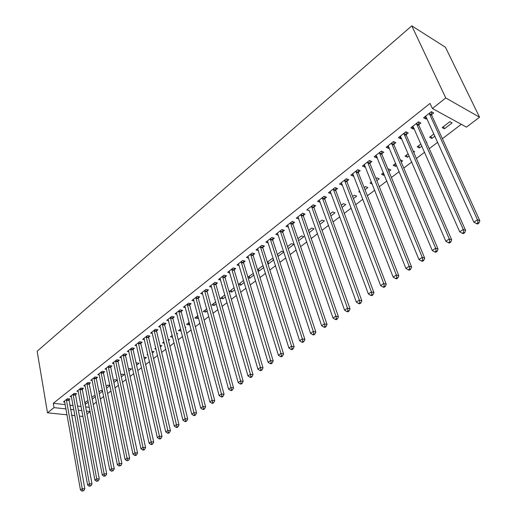 <?xml version="1.0" encoding="UTF-8"?>
<svg xmlns="http://www.w3.org/2000/svg" width="517" height="517" viewBox="0 0 517 517"><rect width="100%" height="100%" fill="white"/><g stroke="black" fill="none" stroke-linecap="round" stroke-linejoin="round"><path stroke-width="0.78" d="M93.241 404.481L96.446 402.045M100.388 399.04L103.684 396.533M107.639 393.521L111.026 390.942M115.007 387.918L118.483 385.268M122.484 382.225L126.058 379.504M130.077 376.441L133.754 373.642M137.787 370.573L141.568 367.697M145.626 364.608L149.503 361.654M153.581 358.552L157.569 355.515M161.666 352.394L165.77 349.272M169.886 346.138L174.093 342.933M178.236 339.785L182.566 336.489M186.721 333.323L191.167 329.936M195.348 326.757L199.917 323.274M204.118 320.081L208.816 316.501M213.036 313.289L217.864 309.612M222.11 306.387L227.073 302.607M231.332 299.362L236.431 295.478M240.715 292.221L245.956 288.228M250.26 284.951L255.65 280.854M259.973 277.558L265.518 273.338M269.861 270.036L275.561 265.699M279.93 262.371L285.785 257.912M290.173 254.571L296.196 249.989M300.603 246.635L306.794 241.917M311.228 238.55L317.593 233.703M322.046 230.311L328.592 225.328M333.064 221.922L339.798 216.797M344.296 213.372L351.224 208.099M355.741 204.661L362.863 199.239M367.4 195.781L374.735 190.204M379.291 186.734L386.832 180.989M391.414 177.505L399.176 171.592M403.777 168.09L411.765 162.008M416.392 158.493L424.612 152.231M429.259 148.696L437.718 142.253M442.384 138.705L461.293 124.313M90.126 411.668L86.998 414.033M65.239 404.624L53.296 403.299L430.047 103.419L432.393 108.525L466.444 127.124L479.556 117.204L445.447 47.254L411.784 25.85L37.153 351.237L47.486 412.812L54.046 407.629L66.008 408.915M95.257 395.964L93.823 395.789L91.852 397.308M95.406 396.72L92.213 399.169M75.56 394.555L76.658 393.696L74.164 393.385L70.105 396.591L71.488 396.752M109.895 385.443L107.652 385.139L106.172 386.283M109.921 385.572L106.554 388.164M89.325 383.737L90.456 382.845L87.955 382.515L83.773 385.811L85.208 385.999M121.333 376.815L124.313 374.528L121.896 374.179L120.926 374.922M103.497 372.595L104.66 371.678L102.153 371.309L97.849 374.709L99.342 374.922M136.572 365.118L138.983 363.27L136.559 362.889L136.145 363.205M118.102 361.112L119.304 360.162L116.79 359.767L112.351 363.27L113.908 363.509M152.295 353.046L154.098 351.663L151.888 351.289M147.952 354.921L147.093 354.778L147.791 354.242M133.153 349.272L134.394 348.296L131.88 347.863L127.305 351.476L128.927 351.747M168.523 340.587L169.673 339.708L168.245 339.443M164.303 343.217L162.525 342.894L163.954 341.795M148.683 337.058L149.962 336.056L147.442 335.591L142.724 339.314L144.417 339.617M185.286 327.726L185.745 327.371L185.164 327.255M181.144 330.899L178.449 330.641L180.653 328.941M164.703 324.463L166.022 323.422L163.508 322.918L158.635 326.763L160.406 327.112M198.425 317.638L197.294 318.504L194.87 317.994L197.895 315.661M181.247 311.454L182.611 310.387L180.09 309.838L175.056 313.806L176.911 314.2M216.28 303.925L214.245 305.489L211.828 304.94L215.731 301.934M198.334 298.018L199.743 296.913L197.223 296.325L192.027 300.429L193.972 300.868M234.757 289.746L231.752 292.053L229.335 291.459L234.175 287.736M215.99 284.137L217.444 282.993L214.93 282.36L209.553 286.599L211.602 287.103M253.362 273.364L247.908 277.157M253.886 275.063L249.84 278.172L248.076 277.7M234.253 269.777L235.752 268.594L233.245 267.916L227.687 272.297L229.839 272.873M273.474 259.179L271.871 258.713L267.379 262.171M273.687 259.857L268.536 263.812L267.832 263.612M253.143 254.926L254.7 253.698L252.193 252.968L246.441 257.505L248.716 258.157M288.221 248.703L293.811 244.412L291.42 243.662L287.542 246.648M272.698 239.545L274.314 238.279L271.813 237.49L265.854 242.195L268.265 242.932M309.166 232.624L314.039 228.882L311.661 228.075L308.442 230.55M292.958 223.615L294.625 222.304L292.144 221.457L285.966 226.33L288.505 227.118M330.886 215.951L334.99 212.804L332.625 211.938L330.124 213.864M313.955 207.104L315.687 205.74L313.218 204.835L306.814 209.889L309.457 210.645M353.434 198.644L356.704 196.13L354.358 195.206L352.626 196.538M348.342 200.512L347.754 200.286L348.141 199.989M335.733 189.978L337.53 188.563L335.074 187.593L328.431 192.835L331.19 193.552M376.854 180.666L379.226 178.843L376.899 177.848L375.995 178.546M372.279 184.052L370.049 183.121L371.471 182.023M358.339 172.206L360.207 170.739L357.77 169.699L350.869 175.14L353.318 176.155L353.751 175.812M401.192 161.983L402.601 160.897L400.287 159.837M396.617 165.492L395.499 166.351L393.178 165.311L395.725 163.353M381.817 153.743L383.763 152.218L381.346 151.106L374.172 156.754L376.602 157.847L377.184 157.388M426.519 142.543L426.874 142.265L426.26 141.955M421.898 146.085L419.494 147.933L417.206 146.815L420.948 143.933M406.226 134.556L408.243 132.966L405.851 131.77L398.394 137.651L400.798 138.821L401.547 138.233M452.104 122.897L449.855 121.682L442.171 127.596L444.433 128.791L452.104 122.897M431.611 114.593L433.711 112.939L431.346 111.666L423.591 117.779L425.963 119.033L426.887 118.309M69.685 405.121L73.084 405.502M77.576 406L81.098 406.394M85.648 406.898L89.292 407.306M418.789 124.675L420.851 123.052L418.473 121.818L410.866 127.815L413.257 129.024L414.091 128.371M434.926 136.087L431.844 138.453L429.569 137.296L433.95 133.922M393.902 144.243L395.88 142.686L393.476 141.535L386.167 147.3L388.577 148.424L389.243 147.901M413.729 152.36L414.621 151.675L413.122 150.951M409.134 155.888L407.383 157.233L405.076 156.153L408.21 153.743M369.965 163.062L371.872 161.562L369.442 160.49L362.411 166.035L364.847 167.088L365.357 166.687M388.907 171.418L390.807 169.957L388.487 168.93L388.021 169.285M384.351 174.908L383.834 175.308L381.507 174.3L383.478 172.781M346.933 181.176L348.762 179.735L346.312 178.733L339.546 184.071L342.002 185.054L342.364 184.763M365.028 189.739L367.865 187.568L365.525 186.605L364.201 187.626M360.181 192.337L358.798 191.781L359.696 191.09M324.747 198.618L326.511 197.236L324.043 196.298L317.522 201.443L320.223 202.179M342.054 207.382L345.75 204.538L343.391 203.646L341.265 205.281M303.363 215.434L305.062 214.096L302.581 213.224L296.293 218.18L298.884 218.956M319.926 224.365L324.424 220.914L322.046 220.08L319.183 222.284M282.734 231.655L284.376 230.362L281.888 229.548L275.82 234.33L278.301 235.125M298.6 240.735L303.834 236.715L301.45 235.939L297.895 238.673M262.836 247.3L264.42 246.053L261.919 245.297L256.064 249.918L258.403 250.609M283.82 251.934L281.558 251.249L277.37 254.474M283.859 252.05L277.997 256.419M243.617 262.416L245.142 261.214L242.635 260.503L236.98 264.969L239.197 265.576M263.321 266.326L262.339 266.048L257.556 269.732M263.696 267.528L259.107 271.05L257.86 270.708M225.044 277.015L226.524 275.852L224.01 275.199L218.542 279.51L220.643 280.046M244.237 282.469L240.722 285.171L238.466 284.596M243.636 280.447L238.427 284.46M207.091 291.136L208.519 290.011L206.005 289.404L200.719 293.572L202.709 294.044M225.444 296.894L222.93 298.826L220.507 298.257L224.869 294.897M189.72 304.791L191.103 303.705L188.589 303.136L183.47 307.176L185.37 307.589M207.278 310.84L205.701 312.048L203.278 311.518L206.735 308.856M172.911 318.013L174.248 316.96L171.728 316.436L166.778 320.34L168.594 320.708M189.713 324.327L189.015 324.857L186.592 324.366L189.203 322.356M156.632 330.809L157.931 329.788L155.41 329.303L150.615 333.09L152.347 333.413M176.84 334.208L177.648 333.588L176.633 333.394M172.684 337.239L170.423 336.813L172.239 335.423M140.857 343.21L142.117 342.222L139.603 341.776L134.956 345.44L136.611 345.731M160.348 346.868L161.827 345.731L159.999 345.408M156.056 349.111L154.751 348.885L155.811 348.064M125.573 355.237L126.788 354.274L124.274 353.861L119.77 357.415L121.359 357.674M144.372 359.128L146.479 357.512L143.933 357.208M139.978 360.659L139.545 360.588L139.9 360.317M110.741 366.896L111.924 365.965L109.417 365.584L105.048 369.028L106.567 369.254M128.895 371.012L131.589 368.944L129.172 368.576L128.481 369.112M96.356 378.205L97.506 377.3L94.999 376.958L90.759 380.299L92.22 380.499M113.889 382.535L117.139 380.034L114.722 379.698L113.494 380.648M82.39 389.185L83.508 388.312L81.007 387.989L76.891 391.24L78.3 391.414M102.515 390.736L100.692 390.503L98.954 391.841M102.612 391.188L99.329 393.708M68.832 399.848L69.911 399.001L67.423 398.71L63.423 401.864L64.774 402.019M88.103 401.121L87.056 400.998L84.853 402.698M88.304 402.168L85.156 404.333M70.454 409.393L73.866 409.761M78.364 410.246L81.893 410.627M86.442 411.118L90.094 411.506M47.486 412.812L67.061 414.821M71.52 415.28L74.933 415.629M79.45 416.095L82.985 416.456M53.296 403.299L54.046 407.629M432.393 108.525L445.764 97.952L411.784 25.85M479.556 117.204L445.764 97.952M424.922 116.732L425.963 119.033M443.431 126.62L444.433 128.791M412.243 126.73L413.257 129.024M430.874 136.294L431.844 138.453M399.815 136.533L400.798 138.821M418.55 145.781L419.494 147.933M387.627 146.149L388.577 148.424M406.465 155.087L407.383 157.233M375.672 155.578L376.602 157.847M394.6 164.219L395.499 166.351M363.942 164.826L364.847 167.088M382.961 173.176L383.834 175.308M352.439 173.899L353.318 176.155M341.149 182.805L342.002 185.054M330.066 191.548L330.893 193.785M319.189 200.131L319.991 202.36M311.48 206.205L347.502 308.19L344.574 310.181L309.289 210.774M298.05 216.92L298.781 219.04M287.807 225.225L288.454 227.157M277.461 254.403L278.127 256.451M267.89 261.776L268.536 263.812M258.481 269.021L259.107 271.05M249.226 276.143L249.84 278.172M240.121 283.154L240.722 285.171M231.17 290.043L231.752 292.053M222.362 296.829L222.93 298.826M213.695 303.498L214.245 305.489M205.165 310.064L205.701 312.048M196.77 316.527L197.294 318.504M188.511 322.892L189.015 324.857M180.375 329.155L180.872 331.113M85.098 402.51L85.447 404.365M429.246 113.32L477.469 219.744L473.882 222.187L425.672 116.138M431.521 111.756L431.74 115.381L479.847 220.759L477.469 219.744L477.96 222.665L476.525 223.641L477.475 224.042L478.91 223.066L477.96 222.665M478.91 223.066L479.847 220.759M473.882 222.187L476.525 223.641M416.411 123.44L463.226 229.438L459.71 231.829L412.909 126.206M418.712 121.941L418.912 125.457L465.617 230.414L463.226 229.438L463.717 232.32L462.308 233.277L463.271 233.658L464.68 232.708L463.717 232.32M464.68 232.708L465.617 230.414M459.71 231.829L462.308 233.277M403.829 133.367L449.279 238.932L445.841 241.271L400.397 136.074M406.155 131.925L406.343 135.331L451.696 239.862L449.279 238.932L449.777 241.775L448.401 242.706L449.363 243.074L450.74 242.143L449.777 241.775M450.74 242.143L451.696 239.862M445.841 241.271L448.401 242.706M391.498 143.093L435.624 248.218L432.257 250.512L388.131 145.749M393.844 141.71L394.019 145.012L438.061 249.116L435.624 248.218L436.128 251.029L434.778 251.947L435.753 252.296L437.098 251.385L436.128 251.029M437.098 251.385L438.061 249.116M432.257 250.512L434.778 251.947M379.4 152.638L422.253 257.317L418.957 259.566L376.098 155.236M381.772 151.3L381.927 154.512L424.703 258.177L422.253 257.317L422.757 260.096L421.439 260.988L422.415 261.331L423.74 260.432L422.757 260.096M423.74 260.432L424.703 258.177M418.957 259.566L421.439 260.988M367.535 161.989L409.16 266.229L405.923 268.433L364.298 164.548M369.933 160.703L370.075 163.824L411.622 267.05L409.16 266.229L409.664 268.976L408.365 269.848L409.354 270.171L410.647 269.299L409.664 268.976M410.647 269.299L411.622 267.05M405.923 268.433L408.365 269.848M355.903 171.172L396.326 274.96L393.159 277.118L352.723 173.673M358.313 169.925L358.443 172.962L398.807 275.748L396.326 274.96L396.836 277.674L395.563 278.534L396.558 278.844L397.825 277.984L396.836 277.674M397.825 277.984L398.807 275.748M393.159 277.118L395.563 278.534M344.484 180.174L383.75 283.516L380.648 285.63L341.362 182.637M346.907 178.972L347.03 181.932L386.244 284.272L383.75 283.516L384.26 286.198L383.019 287.038L384.015 287.336L385.262 286.496L384.26 286.198M385.262 286.496L386.244 284.272M380.648 285.63L383.019 287.038M333.278 189.015L371.426 291.905L368.388 293.973L330.214 191.426M335.72 187.852L335.83 190.728L373.933 292.622L371.426 291.905L371.943 294.548L370.721 295.375L371.723 295.659L372.944 294.832L371.943 294.548M372.944 294.832L373.933 292.622M368.388 293.973L370.721 295.375M322.278 197.688L359.347 300.125L356.362 302.154L319.273 200.06M324.734 196.557L324.831 199.368L361.861 300.816L359.347 300.125L359.858 302.742L358.662 303.55L359.67 303.822L360.866 303.014L359.858 302.742M360.866 303.014L361.861 300.816M356.362 302.154L358.662 303.55M313.955 205.107L314.039 207.847L350.028 308.843L347.502 308.19L348.012 310.775L346.842 311.57L347.857 311.829L349.027 311.034L348.012 310.775M349.027 311.034L350.028 308.843M344.574 310.181L346.842 311.57M300.881 214.568L335.882 316.094L333.013 318.045L297.986 216.849M303.363 213.502L303.44 216.171L338.415 316.721L335.882 316.094L336.399 318.646L335.249 319.428L336.263 319.674L337.414 318.899L336.399 318.646M337.414 318.899L338.415 316.721M333.013 318.045L335.249 319.428M290.47 222.782L324.489 323.849L321.671 325.762L287.626 225.024M292.965 221.741L293.036 224.352L327.028 324.45L324.489 323.849L325.006 326.376L323.875 327.138L324.896 327.377L326.02 326.615L325.006 326.376M326.02 326.615L327.028 324.45M321.671 325.762L323.875 327.138M280.246 230.84L313.308 331.455L310.543 333.336L277.455 233.044M282.747 229.832L282.812 232.379L315.861 332.03L313.308 331.455L313.825 333.956L312.72 334.706L313.741 334.932L314.847 334.182L313.825 333.956M314.847 334.182L315.861 332.03M310.543 333.336L312.72 334.706M270.204 238.764L302.335 338.919L299.627 340.768L267.457 240.928M272.711 237.775L272.769 240.269L304.894 339.469L302.335 338.919L302.859 341.394L301.773 342.131L302.794 342.344L303.88 341.608L302.859 341.394M303.88 341.608L304.894 339.469M299.627 340.768L301.773 342.131M260.335 246.551L291.569 346.248L288.906 348.057L257.634 248.677M262.856 245.581L262.901 248.024L294.134 346.765L291.569 346.248L292.092 348.691L291.026 349.414L292.053 349.621L293.12 348.897L292.092 348.691M293.12 348.897L294.134 346.765M288.906 348.057L291.026 349.414M250.635 254.196L281.002 353.441L278.392 355.218L247.986 256.29M253.162 253.252L253.207 255.637L283.575 353.932L281.002 353.441L281.519 355.858L280.479 356.568L281.507 356.762L282.553 356.051L281.519 355.858M282.553 356.051L283.575 353.932M278.392 355.218L280.479 356.568M241.103 261.712L270.624 360.498L268.058 362.243L238.505 263.767M243.643 260.788L243.675 263.127L273.202 360.969L270.624 360.498L271.147 362.889L270.12 363.587L271.154 363.774L272.181 363.076L271.147 362.889M272.181 363.076L273.202 360.969M268.058 362.243L270.12 363.587M231.739 269.105L260.439 367.432L257.918 369.144L229.18 271.121M234.279 268.194L234.311 270.488L263.017 367.878L260.439 367.432L260.962 369.797L259.954 370.482L260.982 370.657L261.99 369.978L260.962 369.797M261.99 369.978L263.017 367.878M257.918 369.144L259.954 370.482M222.53 276.369L250.428 374.243L247.96 375.924L220.016 278.353M225.076 275.477L225.095 277.719L253.013 374.663L250.428 374.243L250.952 376.583L249.963 377.255L250.997 377.423L251.992 376.751L250.952 376.583M251.992 376.751L253.013 374.663M247.96 375.924L249.963 377.255M213.476 283.51L240.605 380.926L238.175 382.58L211.001 285.462M216.022 282.637L216.041 284.835L243.19 381.333L240.605 380.926L241.129 383.246L240.153 383.905L241.187 384.066L242.163 383.407L241.129 383.246M242.163 383.407L243.19 381.333M238.175 382.58L240.153 383.905M204.57 290.528L230.95 387.498L228.559 389.12L202.141 292.448M207.123 289.675L207.136 291.834L233.542 387.879L230.95 387.498L231.474 389.792L230.517 390.438L231.551 390.594L232.508 389.941L231.474 389.792M232.508 389.941L233.542 387.879M228.559 389.12L230.517 390.438M195.814 297.437L221.463 393.954L219.118 395.55L193.423 299.324M198.373 296.596L198.379 298.71L224.055 394.316L221.463 393.954L221.987 396.222L221.043 396.862L222.084 397.004L223.021 396.371L221.987 396.222M223.021 396.371L224.055 394.316M219.118 395.55L221.043 396.862M187.199 304.229L212.138 400.3L209.831 401.864L184.847 306.09M189.758 303.401L189.765 305.482L214.736 400.643L212.138 400.3L212.661 402.549L211.737 403.17L212.778 403.305L213.702 402.678L212.661 402.549M213.702 402.678L214.736 400.643M209.831 401.864L211.737 403.17M178.727 310.917L202.974 406.53L200.712 408.075L176.413 312.74M181.286 310.097L181.286 312.139L205.572 406.86L202.974 406.53L203.498 408.76L202.593 409.374L203.633 409.503L204.538 408.889L203.498 408.76M204.538 408.889L205.572 406.86M200.712 408.075L202.593 409.374M170.39 317.49L193.965 412.663L191.742 414.175L168.109 319.286M172.956 316.688L172.949 318.692L196.57 412.967L193.965 412.663L194.495 414.867L193.604 415.474L194.638 415.59L195.536 414.983L194.495 414.867M195.536 414.983L196.57 412.967M191.742 414.175L193.604 415.474M162.189 323.959L185.112 418.686L182.921 420.179L159.94 325.729M164.749 323.17L164.742 325.135L187.71 418.977L185.112 418.686L185.635 420.87L184.763 421.465L185.803 421.575L186.676 420.98L185.635 420.87M186.676 420.98L187.71 418.977M182.921 420.179L184.763 421.465M154.111 330.331L176.407 424.612L174.255 426.079L151.908 332.069M156.677 329.549L156.664 331.481L179.005 424.884L176.407 424.612L176.93 426.777L176.064 427.359L177.105 427.462L177.971 426.88L176.93 426.777M177.971 426.88L179.005 424.884M174.255 426.079L176.064 427.359M146.169 336.599L167.844 430.441L165.724 431.882L143.991 338.312M148.728 335.83L148.715 337.73L170.442 430.693L167.844 430.441L168.368 432.58L167.521 433.156L168.561 433.252L169.408 432.677L168.368 432.58M169.408 432.677L170.442 430.693M165.724 431.882L167.521 433.156M138.343 342.771L159.423 436.174L157.336 437.589L136.204 344.458M140.908 342.008L140.889 343.876L162.021 436.406L159.423 436.174L159.947 438.293L159.107 438.855L160.147 438.952L160.987 438.384L159.947 438.293M160.987 438.384L162.021 436.406M157.336 437.589L159.107 438.855M130.639 348.846L151.138 441.809L149.083 443.205L128.533 350.507M133.205 348.096L133.186 349.931L153.736 442.029L151.138 441.809L151.662 443.909L150.841 444.465L151.875 444.549L152.696 443.993L151.662 443.909M152.696 443.993L153.736 442.029M149.083 443.205L150.841 444.465M123.059 354.824L142.983 447.354L140.967 448.73L120.984 356.459M125.618 354.087L125.599 355.89L145.581 447.56L142.983 447.354L143.506 449.435L142.698 449.984L143.739 450.061L144.547 449.519L143.506 449.435M144.547 449.519L145.581 447.56M140.967 448.73L142.698 449.984M115.588 360.717L134.963 452.814L132.979 454.165L113.546 362.327M118.154 359.981L118.128 361.764L137.561 453.002L134.963 452.814L135.486 454.876L134.691 455.412L135.732 455.49L136.527 454.947L135.486 454.876M136.527 454.947L137.561 453.002M132.979 454.165L134.691 455.412M108.234 366.514L127.072 458.185L125.12 459.51L106.224 368.104M110.793 365.79L110.767 367.542L129.664 458.359L127.072 458.185L127.596 460.227L126.814 460.757L128.63 460.292L127.596 460.227M128.63 460.292L129.664 458.359M125.12 459.51L126.814 460.757M100.989 372.234L119.304 463.471L117.385 464.777L99.005 373.797M103.549 371.516L103.516 373.235L121.896 463.633L119.304 463.471L119.828 465.494L119.059 466.017L120.862 465.558L119.828 465.494M120.862 465.558L121.896 463.633M117.385 464.777L119.059 466.017M93.855 377.862L111.659 468.673L109.766 469.959L91.897 379.4M96.408 377.151L96.375 378.851L114.251 468.822L111.659 468.673L112.183 470.677L111.42 471.194L113.217 470.735L112.183 470.677M113.217 470.735L114.251 468.822M109.766 469.959L111.42 471.194M86.824 383.407L104.13 473.792L102.269 475.058L84.898 384.926M89.376 382.703L89.338 384.377L106.722 473.927L104.13 473.792L104.654 475.782L103.904 476.286L105.688 475.834L104.654 475.782M105.688 475.834L106.722 473.927M102.269 475.058L103.904 476.286M79.896 388.868L96.718 478.839L94.889 480.086L77.996 390.367M82.449 388.177L82.41 389.824L99.303 478.962L96.718 478.839L97.241 480.81L96.505 481.308L98.275 480.855L97.241 480.81M98.275 480.855L99.303 478.962M94.889 480.086L96.505 481.308M73.065 394.258L89.422 483.802L87.619 485.03L71.197 395.731M75.618 393.566L75.579 395.188L92.007 483.912L89.422 483.802L89.939 485.754L89.215 486.245L90.973 485.799L89.939 485.754M90.973 485.799L92.007 483.912M87.619 485.03L89.215 486.245M66.338 399.563L82.235 488.694L80.458 489.903L64.496 401.011M68.884 398.878L84.814 488.791L82.235 488.694L82.752 490.627L82.041 491.111L83.786 490.665L82.752 490.627M83.786 490.665L84.814 488.791M80.458 489.903L82.041 491.111M429.252 113.566L431.617 114.839M429.375 114.108L431.74 115.381M416.418 123.686L418.796 124.914M416.534 124.229L418.912 125.457M403.835 133.606L406.233 134.795M403.951 134.149L406.343 135.331M391.498 143.332L393.909 144.482M391.608 143.868L394.019 145.012M379.407 152.87L381.824 153.982M379.51 153.407L381.927 154.512M367.542 162.228L369.972 163.301M367.639 162.758L370.075 163.824M355.903 171.405L358.346 172.439M356 171.935L358.443 172.962M344.484 180.407L346.933 181.409M344.574 180.937L347.03 181.932M333.278 189.248L335.733 190.211M333.368 189.765L335.83 190.728M322.278 197.921L324.747 198.851M322.362 198.438L324.831 199.368M311.48 206.432L313.955 207.336M311.564 206.949L314.039 207.847M300.881 214.794L303.363 215.66M300.959 215.305L303.44 216.171M290.47 223.001L292.958 223.842M290.548 223.512L293.036 224.352M280.246 231.067L282.734 231.875M280.317 231.571L282.812 232.379M270.197 238.99L272.698 239.765M270.268 239.494L272.769 240.269M260.329 246.771L262.83 247.52M260.4 247.268L262.901 248.024M250.635 254.416L253.136 255.146M250.7 254.913L253.207 255.637M241.103 261.932L243.61 262.63M241.168 262.429L243.675 263.127M231.732 269.318L234.246 269.997M231.797 269.809L234.311 270.488M222.523 276.582L225.037 277.235M222.588 277.073L225.095 277.719M213.469 283.723L215.983 284.35M213.527 284.208L216.041 284.835M204.564 290.741L207.084 291.349M204.622 291.226L207.136 291.834M195.807 297.65L198.328 298.231M195.859 298.128L198.379 298.71M187.193 304.442L189.713 305.004M187.244 304.92L189.765 305.482M178.72 311.124L181.241 311.661M178.772 311.602L181.286 312.139M170.384 317.697L172.904 318.22M170.429 318.175L172.949 318.692M162.176 324.165L164.697 324.67M162.222 324.637L164.742 325.135M154.105 330.531L156.625 331.016M154.15 331.003L156.664 331.481M146.156 336.8L148.676 337.265M146.201 337.265L148.715 337.73M138.336 342.971L140.85 343.417M138.375 343.437L140.889 343.876M130.633 349.046L133.147 349.473M130.672 349.505L133.186 349.931M123.046 355.024L125.56 355.431M123.085 355.483L125.599 355.89M115.582 360.911L118.089 361.305M115.614 361.37L118.128 361.764M108.227 366.715L110.735 367.089M108.26 367.167L110.767 367.542M100.977 372.427L103.484 372.789M101.009 372.88L103.516 373.235M93.842 378.056L96.349 378.399M93.874 378.502L96.375 378.851M86.811 383.601L89.312 383.931M86.837 384.047L89.338 384.377M79.883 389.062L82.384 389.379M79.909 389.508L82.41 389.824M73.059 394.445L75.553 394.749M73.084 394.891L75.579 395.188M66.331 399.751L68.819 400.042M66.35 400.19L68.845 400.481"/></g></svg>
